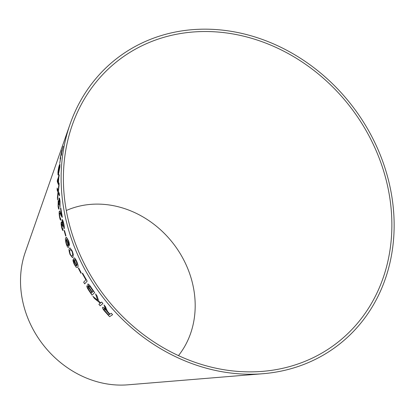 <?xml version="1.0" encoding="UTF-8"?>
<svg xmlns="http://www.w3.org/2000/svg" width="414" height="414" viewBox="0 0 414 414"><rect width="100%" height="100%" fill="white"/><g stroke="black" fill="none" stroke-linecap="round" stroke-linejoin="round"><path stroke-width="0.62" d="M384.089 172.509A178.625 155.012 52.3 0 0 229.315 33.358A178.625 155.012 52.3 0 0 72.233 125.163A178.625 155.012 52.3 0 0 104.996 296.512A178.625 155.012 52.3 0 0 262.574 371.363A178.625 155.012 52.3 0 0 384.089 172.509M386.252 172.105A181.094 157.154 52.3 0 0 229.335 31.034A181.094 157.154 52.3 0 0 70.085 124.107A181.094 157.154 52.3 0 0 103.298 297.821A181.094 157.154 52.3 0 0 263.056 373.707A181.094 157.154 52.3 0 0 386.252 172.105M70.085 124.107L25.275 252.198A96.219 83.504 52.3 0 0 42.927 344.5A96.219 83.504 52.3 0 0 127.807 384.823L263.056 373.707M63.285 146.22L61.738 151.891L61.8 150.463L60.077 158.935L61.365 153.765L61.458 155.209L61.743 152.274L63.285 146.22M60.734 157.625L59.73 163.349L60.734 157.625M58.545 173.963L59.895 166.889L59.932 164.104L59.419 165.082C58.917 166.117 58.426 168.467 57.944 172.136L58.001 174.931L58.545 173.963M59.073 185.327L59.067 183.035L58.12 190.802L57.158 188.08L57.163 190.093L57.976 192.256L57.417 197.695L57.556 199.9L58.208 192.893L59.512 195.884L59.368 193.654L58.358 191.444L59.073 185.327M58.576 176.892L57.339 180.219L57.282 181.591L58.4 184.515L58.721 177.994L59.249 175.086L58.793 176.317L58.891 174.465L58.602 176.897L57.339 180.219M58.804 207.388L58.27 205.587L58.348 202.591C58.581 202.327 58.783 203.036 58.954 204.723L59.171 199.957C59.425 199.538 59.647 200.195 59.849 201.934L60.025 207.191L60.046 201.494C59.751 198.704 59.409 197.587 59.016 198.14L58.757 201.851L58.203 200.811L58.079 206.068C58.353 208.371 58.684 209.396 59.078 209.148L58.783 207.388M58.224 200.811L58.079 206.068C58.374 208.371 58.705 209.396 59.098 209.142M59.207 197.918L58.757 201.851M60.584 218.173C60.32 218.649 60.03 218.033 59.709 216.32L59.616 212.92C59.994 212.874 60.439 213.64 60.951 215.223L62.126 217.334L62.328 217.159L60.76 207.916L60.532 208.439L61.65 215.306L60.801 213.443C60.242 211.647 59.761 210.881 59.362 211.145C59.042 212.242 59.093 214.105 59.507 216.734C59.989 219.394 60.454 220.481 60.894 219.984L60.418 218.354M59.383 211.14L59.564 210.938L59.383 211.14C59.062 212.242 59.114 214.105 59.528 216.729C60.009 219.389 60.475 220.476 60.915 219.984M59.637 212.92C60.014 212.874 60.46 213.64 60.972 215.223L62.126 217.334L62.328 217.159M62.773 228.719L61.815 226.903L61.624 224.005C61.893 223.793 62.219 224.523 62.597 226.199L62.659 226.479L62.923 226.251L62.405 221.599C62.685 221.242 63.037 221.93 63.456 223.658L64.165 228.797C64.408 227.684 64.242 225.842 63.663 223.27C63.021 220.491 62.473 219.327 62.028 219.782L62.074 223.363L61.262 222.225C60.982 223.203 61.101 224.905 61.624 227.338C62.188 229.63 62.695 230.691 63.156 230.515L62.778 228.725M61.407 222.111L61.262 222.225C61.003 223.198 61.122 224.9 61.645 227.338L61.624 227.338C62.209 229.625 62.716 230.686 63.176 230.51M62.214 219.606L62.074 223.363M62.597 226.199L62.617 226.194C62.24 224.517 61.914 223.788 61.645 224L61.733 223.896M64.455 230.386L64.206 230.872L65.676 236.094L65.919 235.607L64.455 230.386M66.525 239.147C66.871 238.283 67.472 238.925 68.326 241.083L69.345 245.486C69.547 244.57 69.283 242.997 68.548 240.762L66.4 237.196L65.852 237.724C65.158 238.371 65.314 240.518 66.318 244.162C67.296 246.847 68.025 247.888 68.517 247.272C68.884 246.496 68.652 244.762 67.813 242.071L66.478 239.245L66.83 238.888M72.983 257.177L73.273 254.424L72.243 251.003L69.982 247.882L69.469 248.39C68.708 248.985 68.915 251.06 70.085 254.61L72.486 257.679L72.983 257.177M74.147 257.912L73.966 258.046C73.557 258.75 73.894 260.396 74.97 262.978L76.792 265.788L76.476 266.052L76.813 265.778L75.182 265.208L74.468 263.941L73.076 259.599C72.854 260.458 73.226 261.969 74.189 264.148L76.026 267.128L77.278 267.599L77.687 267.247C78.448 266.699 78.091 264.675 76.621 261.182C75.364 258.584 74.479 257.539 73.966 258.046L74.137 257.917M78.691 268.008L78.406 268.386L80.963 273.281L81.247 272.904L78.691 268.008M84.679 283.869L87.168 281.147L82.577 273.168L82.282 273.488L85.869 279.802L83.675 282.203L84.679 283.869M88.881 290.524L92.017 295.104L94.656 292.615L91.473 287.963C89.745 285.21 88.498 283.9 87.732 284.035L88.575 286.99L86.909 285.769C86.661 286.607 87.318 288.191 88.881 290.524L92.032 295.089M95.572 293.909L97.725 300.409L92.933 296.346L94.475 298.484L100.291 303.183L98.905 304.28L100.121 305.796L102.915 303.576L101.704 302.065L100.731 302.836L98.801 301.294L97.073 295.989L95.572 293.909M106.232 308.725L105.601 306.831L104.038 304.947L106.113 309.941C104.442 308.078 103.277 307.204 102.62 307.317C102.268 308.032 103.127 309.543 105.197 311.851L109.591 316.679L112.592 314.697L111.262 313.269L109.933 314.154L107.702 311.659L106.232 308.725M178.475 355.61A93.75 81.361 52.3 0 0 191.102 278.104A93.75 81.361 52.3 0 0 66.302 210.519M104.054 304.937L104.851 307.457M104.866 307.442L105.498 308.953M105.513 308.937L106.113 309.941M102.636 307.307C102.284 308.021 103.143 309.527 105.213 311.835L109.591 316.679M109.606 316.663L112.608 314.687M103.909 308.86L103.924 308.844C104.535 308.875 105.492 309.677 106.802 311.256L109.601 314.366L108.592 315.033L105.477 311.566C104.266 310.21 103.743 309.31 103.909 308.86C104.519 308.891 105.477 309.693 106.786 311.266L109.586 314.381M95.593 293.893L97.725 300.409M92.948 296.336L94.475 298.484M94.49 298.473L100.291 303.183M98.92 304.269L100.121 305.796M100.136 305.78L102.936 303.565M101.72 302.049L100.752 302.82M86.924 285.758C86.681 286.597 87.338 288.18 88.901 290.514M87.752 284.025L88.575 286.99M87.98 287.357L89.176 288.268L92.022 292.439L91.204 293.205L89.548 290.763C88.363 289.112 87.84 287.978 87.98 287.357L89.155 288.279L92.001 292.45L91.204 293.205M88.808 285.748L90.438 287.145L93.238 291.29L92.332 292.144L90.397 289.329C89.181 287.585 88.653 286.39 88.808 285.748L90.423 287.156L93.222 291.301L92.312 292.155M82.598 273.157L82.303 273.478L85.889 279.792L83.675 282.203L84.694 283.859M78.707 267.998L78.406 268.386M78.422 268.375L80.984 273.276M73.987 258.036C73.578 258.745 73.909 260.39 74.991 262.973L74.97 262.978M74.991 262.973L76.813 265.778M73.097 259.594C72.874 260.447 73.247 261.964 74.209 264.142L74.189 264.148M74.209 264.142L76.026 267.128M76.041 267.118L77.289 267.594M74.877 259.594L74.717 259.707C75.037 259.283 75.596 259.888 76.419 261.508L77.02 265.022M77.133 264.944L77.113 264.95C76.776 265.281 76.197 264.624 75.374 262.978L74.717 259.707C75.017 259.288 75.581 259.894 76.399 261.513L76.999 265.027M69.992 247.882L69.49 248.384C68.729 248.98 68.936 251.055 70.106 254.605L72.497 257.674M70.649 249.559L72.052 251.355C72.807 253.808 72.885 255.184 72.284 255.485L71.762 256.012L71.198 255.831L70.308 254.268C69.568 251.784 69.5 250.392 70.111 250.103L70.634 249.57L72.031 251.36C72.786 253.823 72.864 255.2 72.264 255.49L71.772 256.007M66.545 239.142C66.892 238.278 67.492 238.919 68.346 241.077L68.755 243.913M68.776 243.903L69.366 245.476M66.411 237.196L65.852 237.724M65.873 237.719C65.179 238.366 65.334 240.513 66.338 244.156L66.318 244.162M66.338 244.156C67.316 246.842 68.046 247.882 68.533 247.267M66.126 240.141C66.411 239.675 66.856 240.306 67.466 242.035L67.917 245.533C67.601 245.988 67.12 245.342 66.463 243.598L66.302 239.991M66.105 240.146C66.39 239.68 66.835 240.311 67.446 242.04L67.937 245.528M64.475 230.386L64.206 230.872M64.227 230.867L65.697 236.089M62.617 226.194L62.68 226.479M62.426 221.593C62.705 221.236 63.057 221.925 63.477 223.653L63.456 223.658M63.477 223.653L63.709 227.151M63.73 227.146L64.186 228.792M60.78 207.916L60.532 208.439M60.553 208.439L61.65 215.306M58.369 202.591C58.602 202.327 58.804 203.036 58.974 204.718L58.954 204.723M58.974 204.718L59.005 205.008M59.192 199.957C59.445 199.538 59.668 200.195 59.87 201.934L59.849 201.934M59.87 201.934L59.776 205.541M59.797 205.541L60.046 207.191M58.912 174.47L58.602 176.897M57.36 180.219L57.282 181.591M57.303 181.591L58.421 184.515M59.274 175.086L58.793 176.317M58.509 178.569L58.426 182.859L57.644 180.887L58.509 178.569L58.405 182.859M59.088 183.04L58.12 190.802M57.179 188.08L57.163 190.093M57.184 190.098L57.996 192.256L57.417 197.695M57.437 197.695L57.577 199.895M58.229 192.893L59.538 195.884M59.942 164.11L59.44 165.082C58.938 166.117 58.446 168.472 57.965 172.141L58.012 174.931M59.725 167.411L58.674 172.24L58.1 173.109L59.212 166.795L59.725 165.817L59.725 167.411L58.695 172.24L58.12 173.109M59.704 165.812L59.704 167.406M60.755 157.631L60.491 158.303M60.511 158.308L59.751 163.354M63.306 146.225L61.738 151.891M61.821 150.468L61.36 153.366M61.381 153.371L60.449 156.89M60.47 156.896L60.097 158.94M61.386 153.77L61.479 155.214"/></g></svg>
